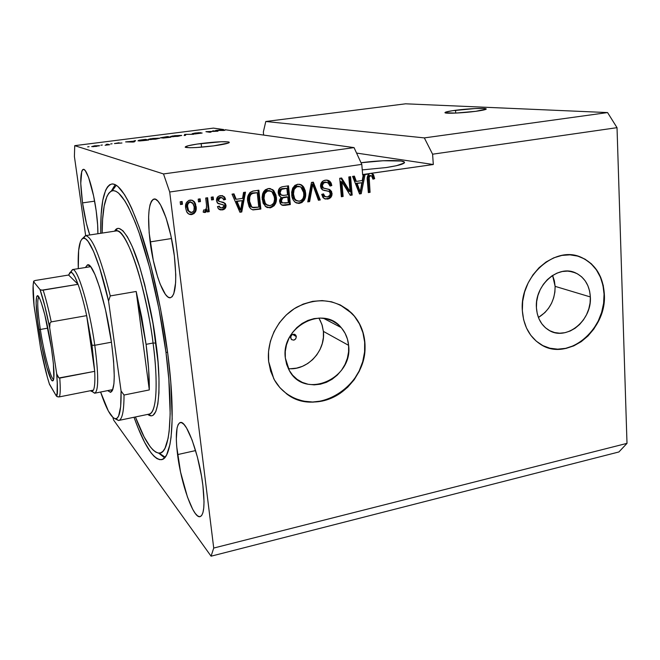 <?xml version="1.0" encoding="UTF-8"?>
<svg xmlns="http://www.w3.org/2000/svg" width="660" height="660" viewBox="0 0 660 660"><rect width="100%" height="100%" fill="white"/><g stroke="black" fill="none" stroke-linecap="round" stroke-linejoin="round"><path stroke-width="0.99" d="M455.557 110.278C467.437 108.686 484.522 107.827 486.082 108.793C486.915 109.412 483.499 110.253 475.819 111.309L456.002 113.066L444.988 112.769L445.747 112.085L452.265 110.74L474.755 108.562L483.45 108.43L486.238 109.09L475.819 111.309C463.741 112.942 446.49 113.776 445.087 112.827C444.295 112.183 447.777 111.334 455.557 110.278L455.73 113.083L455.557 110.278M201.143 143.509C215.564 141.776 224.862 141.298 229.045 142.082C230.142 143.014 224.986 144.276 213.584 145.876L196.457 147.526L189.799 147.733L185.171 147.172L188.017 145.786L197.183 144.061L221.224 141.743L228.335 141.9L229.259 142.543L228.451 143.005L213.584 145.876C198.949 147.634 189.56 148.12 185.427 147.337C184.437 146.363 189.676 145.084 201.143 143.509L201.572 147.163L201.143 143.509M296.356 336.633L292.636 334.397L296.356 336.633L295.729 338.885L293.791 340.147L291.671 339.677L290.623 337.747C291.357 334.298 293.089 333.457 295.82 335.222L296.356 336.633C295.589 340.106 293.849 340.931 291.126 339.108L290.722 336.567L292.116 334.67L294.31 334.24L295.3 334.702L296.356 336.633M552.667 275.632L554.367 280.797L555.118 286.358L554.887 292.091L553.682 297.784L551.562 303.229L548.592 308.22L544.896 312.576L538.42 317.485C549.491 310.456 555.052 300.077 555.118 286.358L590.354 296.95C592.135 320.546 566.123 341.55 548.732 330.14C541.291 325.421 537.19 317.955 536.423 307.75L536.654 301.62L537.933 295.507L540.21 289.649L543.394 284.287L547.371 279.625L551.966 275.855L557.007 273.116L562.279 271.507L567.592 271.103L572.731 271.895L577.5 273.859L581.716 276.895L585.222 280.896L587.887 285.706L589.619 291.118L590.354 296.95L590.073 302.965L588.786 308.946L586.542 314.663L583.432 319.918L579.571 324.497L575.091 328.251L570.158 331.015L564.968 332.689L559.713 333.209L554.582 332.549L549.78 330.726L545.482 327.797L541.876 323.87L539.096 319.093L537.248 313.649L536.423 307.75C534.501 285.219 558.261 264.289 575.578 272.902C584.636 277.349 589.562 285.359 590.354 296.95L555.118 286.358L552.585 275.443M288.304 368.626C307.246 370.788 325.809 350.955 323.383 331.378L348.612 345.353C353.29 378.617 304.862 400.051 289.41 370.722L285.334 358.025L285.285 351.442L286.481 344.85L288.882 338.514L292.38 332.689L296.843 327.608L302.099 323.466L307.923 320.43L314.094 318.607L320.364 318.062L326.494 318.821L332.236 320.834L337.375 324.019L341.723 328.243L345.122 333.341L347.449 339.116L348.612 345.353L348.587 351.805L347.374 358.248L345.015 364.427L341.608 370.111L337.268 375.111L332.17 379.219L326.486 382.288L320.43 384.194L314.234 384.862L308.129 384.26L302.346 382.404L297.115 379.351L292.636 375.218L289.088 370.144L286.622 364.345L285.334 358.025C280.69 327.129 323.095 304.516 341.137 327.558C345.452 332.533 347.944 338.464 348.612 345.353L323.383 331.378L321.907 324.398L318.904 318.07M286.151 393.484L286.159 393.492C317.534 419.05 370.128 383.716 364.658 342.144L364.864 342.251C366.911 365.351 352.126 389.689 330.652 398.459C309.235 407.377 284.188 399.028 273.71 378.601L268.645 361.523L268.546 351.458L270.361 341.377L274.015 331.683L279.378 322.781L286.226 315.01L294.269 308.698L303.188 304.095L312.617 301.356L322.179 300.589L331.493 301.793L340.213 304.92L347.993 309.812L354.552 316.272L359.659 324.035L363.14 332.805L364.864 342.251L364.798 352.019L362.942 361.746L359.378 371.077L354.23 379.682L347.688 387.238L339.983 393.475L331.394 398.145L322.245 401.082L312.848 402.146L303.575 401.296L294.772 398.533L286.778 393.946L279.914 387.692L274.461 380.003L270.649 371.167L268.645 361.523C266.351 340.51 278.149 317.716 296.777 307.18C317.658 296.967 336.055 299.029 351.962 313.376C359.486 321.247 363.784 330.866 364.864 342.251L364.658 342.144C363.577 330.759 359.271 321.139 351.755 313.277L340.007 304.821M545.647 346.879C572.286 358.52 606.309 327.376 604.057 294.203L604.345 294.286C606.986 330.569 566.536 362.538 540.119 344.033C529.419 336.806 523.495 325.693 522.349 310.712L522.67 301.348L524.609 292L528.091 283.049L532.966 274.849L539.047 267.729L546.084 261.987L553.789 257.829L561.85 255.42L569.951 254.842L577.764 256.105L584.999 259.141L591.376 263.81L596.656 269.923L600.666 277.233L603.256 285.458L604.345 294.286L603.892 303.394L601.937 312.436L598.538 321.082L593.843 329.018L588.002 335.965L581.237 341.649L573.788 345.865L565.933 348.447L557.956 349.28L550.159 348.323L542.842 345.601L536.291 341.187L530.764 335.247L526.482 328.003L523.636 319.712L522.349 310.712C519.37 276.903 554.598 245.124 580.858 257.161C595.303 263.744 603.133 276.127 604.345 294.286L604.057 294.203C602.844 276.045 595.015 263.67 580.569 257.087L576.477 255.766M361.028 162.756C378.79 160.306 400.917 159.753 404.068 161.791C406.015 163.465 400.01 165.388 386.059 167.574L362.249 169.892L386.059 167.574L396.396 165.726L404.316 162.962L404.522 162.187L401.272 161.032L383.138 160.743L361.028 162.756M150.125 241.907C147.196 216.175 148.533 201.877 154.143 199.006C160.347 197.472 170.857 226.281 174.347 255.882L175.758 274.642L175.634 282.521L173.778 293.758L172.153 296.719L170.148 297.784L167.863 296.967L165.388 294.327L160.215 284.221L157.715 277.167L153.293 260.353L149.16 232.84L148.624 216.587L149.094 209.979L150.043 204.749L151.462 201.11L153.293 199.237L155.48 199.246L157.954 201.193L160.619 205.037L166.064 217.866L170.923 235.81L174.347 255.882C177.037 281.597 175.684 295.564 170.28 297.775C163.696 299.005 153.615 270.253 150.125 241.907L171.501 238.532L150.125 241.907M82.533 202.9C79.918 182.688 80.19 171.501 83.35 169.339C86.749 168.424 93.241 189.073 96.17 210.763L97.639 224.969L97.87 233.739C97.977 227.494 97.408 219.838 96.17 210.763L93.58 195.838L88.588 177.449L85.313 170.709L83.894 169.438L82.698 169.612L81.766 171.204L80.767 183.398L82.533 202.9L94.619 201.16L82.533 202.9L86.444 223.484L89.785 234.976C86.815 226.363 84.397 215.672 82.533 202.9M177.556 454.6C175.246 435.13 176.195 424.43 180.394 422.507C186.532 420.148 199.345 455.053 202.884 485.463L204.031 501.74L203.75 508.01L202.925 512.688L201.597 515.617L199.831 516.714L197.703 515.971L195.302 513.48L192.728 509.355L187.448 497.021L180.56 472.106L176.698 446.482L176.319 439.156L177.061 427.952L178.167 424.504L179.734 422.722L181.706 422.705L184.024 424.504L186.607 428.084L192.134 440.113L197.398 457.042L201.506 476.124L202.884 485.463C205.004 504.71 204.047 515.122 199.996 516.689C193.347 518.554 181.038 483.532 177.556 454.6L195.599 450.582L177.556 454.6M100.757 233.293C100.361 202.628 104.131 186.178 112.076 183.934C119.988 183.785 129.698 200.112 141.207 232.93C152.122 265.394 162.393 311.825 167.813 354.007L170.8 382.445L172.186 418.786L171.072 437.25L169.942 444.485L166.683 454.765L164.596 457.784L162.261 459.409L159.695 459.665L156.931 458.601L154.019 456.266L150.975 452.735L144.631 442.348L138.13 428.068L134.013 417.26C144.053 445.261 153.136 459.393 161.263 459.673C172.037 459.335 175.964 416.567 167.813 354.007L160.504 308.599L150.604 264.718L139.326 227.477L131.703 208.296L128.007 200.698L124.435 194.486L117.826 186.376L114.848 184.453L112.126 183.934L109.667 184.759L107.498 186.887L105.617 190.253L102.77 200.376L101.153 214.5L100.757 233.293M265.79 121.489L424.331 137.899L607.571 112.571L405.62 103.81L265.79 121.489L405.62 103.81L607.571 112.571L424.331 137.899L432.597 154.201L617.026 127.669L607.571 112.571L617.026 127.669L432.597 154.201L433.306 164.513L370.862 173.341L373.486 174.628L374.674 178.679L372.958 179.173L372.446 176.814L371.522 175.75L370.136 175.832L369.146 176.995L370.078 192.332L368.338 192.605L367.257 179.33L367.694 175.758L369.253 173.943C367.463 175.535 366.811 177.614 367.307 180.196L368.338 192.605L370.078 192.332L369.064 177.301L370.697 175.659L371.489 175.742L372.958 179.173L374.674 178.679L373.321 174.413L370.862 173.341L368.164 173.737L369.253 173.943L365.071 174.562L361.234 193.685L359.535 193.949L352.564 176.401L354.395 176.129L356.342 181.409L362.241 180.535L363.256 174.826L362.67 174.916L361.787 164.381L169.711 192.011L213.724 548.047L627 443.363L617.026 127.669L627 443.363L213.724 548.047L211.076 556.19L113.619 420.065L112.91 417.475L113.619 420.065L211.076 556.19L618.915 451.96L211.076 556.19L213.724 548.047L169.711 192.011L361.787 164.381L354.04 147.609L224.986 129.723L224.92 130.317L223.608 130.482L215.589 130.449L223.682 129.542L213.395 128.114L74.728 145.654L163.515 173.943L354.04 147.609L163.515 173.943L169.711 192.011L163.515 173.943L74.728 145.654L213.395 128.114L223.682 129.542L215.589 130.449L223.608 130.482L224.92 130.317L224.986 129.723L354.04 147.609L361.787 164.381L362.67 174.916L363.256 174.826L362.241 180.535L356.342 181.409L354.395 176.129L352.564 176.401L359.535 193.949L361.234 193.685L365.071 174.562L363.99 174.356L360.162 193.438L361.234 193.685L359.378 193.561L360.162 193.438L363.99 174.356L362.637 174.554L433.306 164.513L356.557 153.07L433.306 164.513L432.597 154.201L424.331 137.899L265.79 121.489L263.34 132.033L265.79 121.489M368.305 192.192L368.989 192.093L367.975 177.094L369.064 177.301L367.975 177.094L367.95 179.569L369.039 179.792L367.95 179.569L368.989 192.093L370.078 192.332L368.305 192.192M368.057 176.781L369.311 175.519M370.953 175.642L369.6 175.453L370.697 175.659L369.6 175.453L367.975 177.094M372.892 178.662L373.576 178.464L373.436 177.325L372.224 174.207L373.576 178.464L374.674 178.679L372.892 178.662M215.837 131.257L212.759 130.812L217.973 131.208L208.024 131.629L211.068 132.082L209.715 132.256L205.92 131.678L215.837 131.257L205.92 131.678L209.715 132.256L211.068 132.082L208.024 131.629L217.973 131.208L212.759 130.812L215.837 131.257M192.151 133.724L198.668 132.685L193.487 133.551L202.142 133.031L194.791 133.98L200.681 133.204L192.538 133.757L200.755 132.676L195.179 133.031L192.151 133.724M184.132 135.523L184.709 134.376L193.636 134.31L185.897 134.351L185.559 135.341L184.132 135.523L185.559 135.341L185.897 134.351L193.636 134.31L184.709 134.376L184.833 135.432L184.709 134.376L184.132 135.523M174.397 135.679L181.748 135.473L172.747 136.752L170.585 136.505L173.308 135.828L170.932 136.661L177.952 136.323L181.648 135.407L174.397 135.679M152.452 138.468L159.712 138.278L150.554 139.582L148.5 139.318L151.338 138.617L148.797 139.483L155.768 139.153L159.596 138.196L152.452 138.468M133.848 141.174L135.572 140.63L134.302 141.875L132.924 142.057L125.606 141.9L133.848 141.174L125.606 141.9L132.924 142.057L134.302 141.875L135.572 140.63L134.12 140.811L134.261 141.883L134.12 140.811L133.947 141.925L133.848 141.174M87.656 146.883L89.092 146.701L87.656 146.883M91.649 146.627L94.966 145.786L99.528 145.753L92.846 146.718L99.437 145.662L94.512 145.844L91.649 146.627M100.897 145.2L102.325 145.018L100.897 145.2M107.233 144.647L106.202 144.367L107.621 144.185L109.626 144.721L105.088 145.274L109.626 144.721L107.621 144.185L106.202 144.367L107.233 144.647M110.674 143.954L112.093 143.773L110.674 143.954M114.436 143.558L119.064 142.75L115.97 143.385L121.951 142.989L114.436 143.558M137.989 140.869L138.847 140.275L145.489 139.367L148.657 140.044L137.989 140.869L148.657 140.044L145.489 139.367L137.989 140.869M160.438 137.783L167.524 136.562L170.932 137.206L163.391 138.055L160.438 137.783L170.932 137.206L167.524 136.562L160.438 137.783M263.653 135.085L263.34 132.033L263.653 135.085M85.643 235.603L74.407 156.519L74.728 145.654L74.407 156.519L85.643 235.603M350.08 191.606L348.81 176.954L350.575 176.69L352.168 195.079L350.295 195.36L341.839 181.78L343.134 196.457L341.36 196.73L339.727 178.291L341.632 178.01L350.08 191.606L341.632 178.01L339.727 178.291L341.36 196.73L343.134 196.457L341.839 181.78L350.295 195.36L352.168 195.079L350.575 176.69L348.81 176.954L350.08 191.606L349.033 191.367L350.08 191.606M320.537 186.359L321.148 183.059L323.458 180.749L326.642 180.064L329.827 181.252L331.204 183.175L331.807 185.551L330.049 186.062L328.886 183.373L326.337 182.292L323.68 183.01L322.311 185.683L323.4 188.009L329.596 189.535L331.559 191.425L331.897 195.36L330.965 197.216L329.414 198.503L325.462 199.064L322.996 197.596L321.733 194.378L323.507 193.867L324.712 196.383L327.277 196.944L329.876 195.393L330.198 193.009L328.886 191.342L322.426 189.841L321.098 188.364L320.537 186.359L322.682 189.989L329.257 191.507L330.272 193.504C330.214 195.533 329.216 196.68 327.277 196.944L325.05 196.622L323.507 193.867L321.733 194.378L324.076 198.528L327.533 199.089C330.577 198.495 332.087 196.556 332.054 193.281L329.909 189.692L323.606 188.133L322.327 186.037C322.393 183.859 323.458 182.63 325.528 182.341L327.979 182.704L330.049 186.062L331.807 185.551L328.853 180.584L325.487 180.147C322.195 180.741 320.546 182.812 320.537 186.359M307.766 201.877L311.479 182.449L313.343 182.176L320.265 199.963L318.417 200.244L312.716 184.478L309.639 201.589L307.766 201.877L309.639 201.589L312.716 184.478L318.417 200.244L320.265 199.963L313.343 182.176L311.479 182.449L307.766 201.877M297.033 203.131L300.201 202.653L302.445 200.995L304.301 197.447L304.689 194.007L303.542 188.232L301.686 185.592L299.508 184.214L303.179 186.4L301.488 184.924L297.734 184.231L300.745 184.552L303.683 187.044L305.308 190.856L305.58 195.995L304.26 200.112L301.9 202.546L298.782 203.445L295.647 202.595L293.403 200.293L291.951 196.523L291.654 192.159L292.636 188.257L294.88 185.394L297.734 184.231L292.834 187.852L291.703 194.84C291.901 197.942 293.081 200.442 295.259 202.331L299.582 203.371C304.301 201.638 306.298 198.025 305.563 192.53L303.179 186.4L302.214 186.161L304.598 192.283L305.563 192.53L304.598 192.283C305.324 197.761 303.336 201.366 298.625 203.099L296.629 203.074M267.737 207.619L270.963 207.124L273.24 205.45L274.519 203.519L275.418 200.153L275.278 195.814L274.296 192.58L272.39 189.923L270.286 188.578L273.842 190.74L272.654 189.626L268.274 188.562L269.833 188.512L273.842 190.74L276.028 195.236L276.02 202.15L274.147 205.738L270.253 207.867L266.244 207.083L263.159 203.288L262.094 197.472L262.606 193.9L263.728 191.524L265.37 189.742L268.274 188.562L263.307 192.225L262.185 199.279L265.295 206.382L270.253 207.867C275.055 206.11 277.068 202.463 276.301 196.927L273.842 190.74L272.926 190.493L275.385 196.663L276.301 196.927L275.385 196.663C276.161 202.183 274.147 205.821 269.354 207.578L267.094 207.504M242.566 198.363L243.54 192.456L245.495 192.167L241.766 211.975L239.935 212.256L232.023 194.147L233.995 193.858L236.214 199.303L242.566 198.363L236.214 199.303L233.995 193.858L232.023 194.147L239.935 212.256L241.766 211.975L245.495 192.167L243.54 192.456L242.566 198.363M180.502 204.542L180.172 201.779L182.127 201.49L182.465 204.254L180.502 204.542L182.465 204.254L182.127 201.49L180.172 201.779L180.502 204.542M185.683 208.255L186.145 203.115L188.81 200.409L192.472 200.351L194.436 201.844L195.591 204.064L196.094 209.954L194.056 213.592L191.458 214.599L188.818 214.046L186.714 211.852L185.683 208.255L186.648 211.728C187.762 213.815 189.469 214.764 191.763 214.566C195.36 213.279 196.804 210.606 196.119 206.547L194.114 201.481L192.052 200.203L190.03 200.071C186.384 201.391 184.932 204.121 185.683 208.255M198.52 201.877L198.198 199.13L200.137 198.841L200.458 201.589L198.52 201.877L200.458 201.589L200.137 198.841L198.198 199.13L198.52 201.877M206.539 205.26L205.697 198.025L207.619 197.736L209.237 211.662L207.314 211.959L207.058 209.74L205.879 212.182L203.61 212.314L203.164 212.083L203.66 209.979L205.235 209.971L206.324 208.906L206.539 205.26L206.522 208.148L204.988 210.037L203.66 209.979L203.164 212.083L205.07 212.545L207.058 209.74L207.314 211.959L209.237 211.662L207.619 197.736L205.697 198.025L206.539 205.26M211.547 199.947L211.233 197.208L213.155 196.927L213.469 199.658L211.547 199.947L213.469 199.658L213.155 196.927L211.233 197.208L211.547 199.947M216.521 200.739L216.925 198.025L218.823 196.102L222.288 195.599L224.689 197.233L225.596 199.378L223.715 199.914L222.676 198.025L221.166 197.554L219.409 198L218.386 199.642L219.079 201.374L223.492 202.348L225.448 203.717L225.918 207.034L223.806 209.492L220.621 209.962L218.485 208.89L217.437 206.646L219.318 206.11L220.225 207.669L221.95 207.974L223.492 207.413L224.12 205.755L223.204 204.781L218.039 203.593L216.521 200.739L217.33 202.95L223.864 205.219L224.152 205.928L221.95 207.974L219.829 207.281L219.318 206.11L217.437 206.646L218.303 208.675L222.247 209.946C224.804 209.517 226.058 207.991 226.025 205.359L225.241 203.445L218.749 201.077L218.394 200.12L220.63 197.596L222.998 198.338L223.715 199.914L225.596 199.378L224.35 196.787L220.539 195.583C217.75 196.111 216.406 197.827 216.521 200.739M247.706 201.572L247.904 196.432L249.884 192.538L252.747 191.128L258.868 190.195L260.857 209.055L252.904 209.921L250.66 208.766L249.109 206.687L247.706 201.572L250.445 208.56L252.904 209.921L260.857 209.055L258.868 190.195L253.555 190.979C248.746 192.489 246.799 196.02 247.706 201.572M278.239 192.951L278.677 189.577L280.005 187.762L282.513 186.722L288.494 185.831L290.351 204.542L283.024 205.441L281.308 204.749L280.104 203.288L279.56 200.244L281.143 197.191L279.064 195.591L278.239 192.951L280.013 196.639L281.143 197.191L279.56 201.415L281.267 204.715L284.889 205.375L290.351 204.542L288.494 185.831L283.049 186.631C279.625 187.176 278.025 189.28 278.239 192.951M618.915 451.96L627 443.363L618.915 451.96M181.45 201.589L181.739 203.965L182.465 204.254L180.46 204.154L181.739 203.965L181.45 201.589M195.343 209.649L194.849 203.783L193.685 201.564L191.936 200.17L194.114 202.174L195.368 206.258L196.119 206.547L195.368 206.258C196.053 210.309 194.609 212.974 191.02 214.252L188.95 214.12M188.941 214.112L192.225 213.922L194.197 212.38L195.154 210.474M189.783 212.223L187.663 210.392L186.838 207.1L187.085 204.072M187.927 210.845L186.879 207.537L187.613 207.826L186.879 207.537C186.326 204.798 187.192 202.892 189.486 201.803L191.144 202.084M187.357 203.453L189.271 201.844M189.915 201.77L190.336 201.811M194.18 206.852C194.733 209.583 193.867 211.48 191.573 212.561L188.397 210.697L187.613 207.826C187.06 205.087 187.927 203.173 190.22 202.084L193.273 203.734L194.18 206.852L192.588 202.868L190.649 202.051L189.049 202.579L187.819 204.361L187.531 206.085L188.661 211.142L190.724 212.561L193.075 211.786L193.974 210.301L194.18 206.852M199.419 198.949L199.7 201.308L200.458 201.589L198.478 201.49L199.7 201.308L199.419 198.949M206.893 197.843L208.461 211.365L209.237 211.662L207.265 211.547L208.461 211.365L206.893 197.843M206.283 209.443L207.058 209.74L206.283 209.443L204.303 212.248L205.07 212.545L203.379 212.19L205.112 211.876L206.283 209.443M212.413 197.035L212.685 199.386L213.469 199.658L211.505 199.559L212.685 199.386L212.413 197.035M222.329 195.607L223.534 196.523L224.779 199.105L225.596 199.378L223.583 199.444L224.779 199.105L224.664 198.676L223.591 196.581L222.329 195.607M221.595 197.579L219.829 197.323L220.63 197.596L219.829 197.323L217.602 199.84L219.013 201.341M224.07 202.793L223.303 202.298L224.433 203.164L225.209 205.078L226.025 205.359L225.209 205.078C225.25 207.694 223.987 209.22 221.438 209.649L219.417 209.583M218.666 206.299L220.283 207.702L218.666 206.299M221.026 204.212L220.399 204.113M219.821 209.665L222.23 209.476L224.317 208.213L225.233 205.912L224.557 203.321M218.056 200.92L217.66 200.178M217.602 199.84L217.882 198.47L219.384 197.414M219.829 197.323L220.894 197.332M244.571 192.299L240.925 211.678L241.766 211.975L239.761 211.86L240.925 211.678L244.571 192.299M233.31 193.957L235.381 199.039L236.214 199.303L235.381 199.039L233.31 193.957M238.59 206.745L236.247 201.16L242.195 200.673L240.636 210.152L239.794 209.855L239.275 208.444M239.101 207.991L238.862 207.388M240.636 210.152L239.176 206.415L238.342 206.135L239.794 209.855L240.636 210.152L242.195 200.673L236.247 201.16L238.342 206.135L239.176 206.415L237.088 201.432L236.247 201.16L242.195 200.673L237.088 201.432L240.636 210.152M253.283 209.698L259.974 208.766L258.027 190.319L259.974 208.766L260.857 209.055L252.755 209.707M251.336 206.959L250.635 206.341M250.255 205.87L249.513 204.517M249.241 203.75L248.63 198.676L249.637 194.708M249.925 194.337L251.089 193.471M251.419 193.331L257.227 192.687L258.761 207.141L252.161 207.347L253.027 207.636L251.683 206.819L249.587 201.316L248.729 201.044L250.816 206.53L252.161 207.347M249.587 201.316L249.81 196.589L248.952 196.325L248.729 201.044L249.587 201.316L250.264 204.517L251.501 206.63L253.663 207.743L258.761 207.141L257.227 192.687L253.151 192.901C250.99 193.058 249.587 194.197 248.952 196.325L249.81 196.589C250.453 194.452 251.856 193.314 254.017 193.157L257.227 192.687L252.623 193.471L250.784 194.593L249.686 197.167L249.587 201.316M267.647 205.367L265.493 204.303L264.388 202.917L265.279 203.189L264.577 203.222L266.384 204.913M264.14 202.438L263.167 198.784L263.381 194.659M263.744 193.611L265.856 191.144M266.409 190.856L269.404 190.608M269.858 190.765L267.613 190.517C264.016 191.862 262.531 194.618 263.167 198.784L264.058 199.056C263.423 194.873 264.908 192.109 268.513 190.765L271.854 191.639L274.453 197.175C275.171 201.448 273.694 204.286 270.014 205.672L266.384 204.583L265.279 203.189L264.058 199.056L263.167 198.784L264.388 202.917M287.587 185.963L289.41 204.262L290.351 204.542L289.41 204.262L283.957 205.095L284.889 205.375L281.952 205.144L289.41 204.262L287.587 185.963M280.483 194.873L281.548 195.212M279.98 194.452L279.205 192.778L279.345 190.517L280.351 189.222L281.853 188.669M282.29 188.595L286.877 188.298L287.529 194.873L284.147 195.376L281.251 195.03L280.079 192.662L279.155 192.406L280.335 194.774L281.251 195.03M280.574 201.25L281.399 202.579L282.48 202.966L280.822 201.886M283.577 197.282L287.743 197.06L281.795 197.736L282.719 198L281.795 197.736L280.45 200.557L281.375 200.83L282.719 198L284.51 197.546L283.577 197.282L286.811 196.795L287.743 197.06L288.304 202.645L282.323 202.859L281.375 200.83L280.45 200.557L280.649 198.891M281.795 197.736L283.132 197.356M280.079 192.662L281.465 189.337L280.541 189.098L279.155 192.406L280.079 192.662L280.871 194.675L282.744 195.484L287.529 194.873L286.877 188.298L280.541 189.098L286.877 188.298L281.465 189.337L280.269 190.765L280.079 192.662M285.301 203.099L288.304 202.645L287.743 197.06L283.156 197.827L281.572 199.163L281.424 201.176L282.15 202.694L285.301 203.099M295.721 200.45L293.766 198.47L295.234 200.153L297.016 200.92M293.535 198L292.594 194.37L292.817 190.278M293.188 189.238L295.267 186.796M295.812 186.508L298.757 186.268M299.12 186.392L297 186.178C293.461 187.498 291.992 190.237 292.594 194.37L293.543 194.626C292.941 190.476 294.409 187.745 297.957 186.417L300.828 187.003L303.748 192.778C304.433 197.018 302.973 199.831 299.359 201.201L296.183 200.417L293.766 198.47L294.715 198.734L293.543 194.626L292.594 194.37L293.766 198.47M312.493 182.3L319.267 199.7L320.265 199.963L318.268 199.848L319.267 199.7L312.493 182.3M311.726 184.247L312.716 184.478L311.726 184.247L311.248 187.291L312.229 187.531L311.248 187.291L308.665 201.316L309.639 201.589L307.849 201.44L308.665 201.316L311.726 184.247M327.195 180.097L330.792 185.32L331.807 185.551L329.942 185.567L330.792 185.32L330.19 182.952L327.707 180.304M326.576 182.3L324.522 182.111C322.451 182.399 321.387 183.637 321.329 185.798L322.327 186.037L321.329 185.798L322.6 187.894L324.184 188.372M330.734 191.631L329.365 189.758L327.904 189.057L328.894 189.445L331.039 193.033L332.054 193.281L331.039 193.033C331.064 196.3 329.563 198.231 326.527 198.825L324.745 198.858M324.918 196.688L323.235 195.607L322.608 194.123L324.043 196.367L325.256 196.73M327.715 191.037L324.142 190.459M324.885 190.558L325.693 190.649M326.106 190.699L326.758 190.798M325.487 198.907L328.589 198.14M329.233 197.686L330.883 195.104L330.875 192.076M323.771 188.29L322.393 187.77L321.387 186.194M321.313 185.46L322.674 182.787M323.722 182.292L324.2 182.168M325.322 182.061L326.123 182.16M349.552 176.847L351.112 194.824L352.168 195.079L350.056 194.989L351.112 194.824L349.552 176.847M340.799 181.558L341.839 181.78L340.799 181.558L342.094 196.201L343.134 196.457L341.327 196.325L342.094 196.201L340.799 181.558M340.799 178.134L349.033 191.367L340.799 178.134M353.455 176.269L355.278 181.186L356.342 181.409L355.278 181.186L353.455 176.269M362.653 174.71L363.256 174.826L362.653 174.71M358.099 188.653L356.037 183.249L361.845 182.762L360.22 191.92L359.147 191.672L358.33 189.28M360.22 191.92L358.949 188.298L357.877 188.067L359.147 191.672L360.22 191.92L361.845 182.762L356.037 183.249L357.877 188.067L358.949 188.298L357.109 183.472L356.037 183.249L361.845 182.762L357.109 183.472L360.22 191.92M265.279 203.189L267.275 205.194L269.659 205.714L272.374 204.641L273.941 202.496L274.543 199.188L273.941 194.7L272.778 192.522L270.872 191.062L267.3 191.103L264.643 193.858L264 198.396L265.279 203.189M294.715 198.734L296.67 200.722L299.005 201.234L301.67 200.178L303.221 198.058L303.798 195.442L303.575 191.532L302.132 188.166L300.275 186.706L296.769 186.747L294.146 189.469L293.486 193.974L294.715 198.734M97.911 145.819L96.261 146.446L93.01 146.413L97.284 145.744L92.928 146.355L97.911 145.819M107.72 144.886L107.621 144.185L107.72 144.886M133.741 141.314L133.312 142.007L129.97 141.991L133.741 141.314L133.823 141.941L133.741 141.314L129.946 141.793L133.295 141.892L133.741 141.314M145.546 139.854L145.489 139.367L145.546 139.854M144.466 139.623L146.899 140.275L139.433 140.984L139.177 140.456L144.466 139.623L139.112 140.555L146.883 140.143L144.466 139.623M149.077 139.532L149.02 139.07L149.077 139.532M157.954 138.303L155.389 139.202L150.026 139.26L157.336 138.237L149.927 139.194L154.836 139.144L157.954 138.303M167.582 137.008L167.524 136.562L167.582 137.008M168.127 137.115L169.166 137.429L163.531 137.808L168.127 137.115M166.551 136.81L167.747 137.164L161.832 137.8L166.551 136.81L161.7 137.56L166.551 136.81M171.105 136.694L171.055 136.265L171.105 136.694M179.965 135.498L177.548 136.373L172.095 136.43L179.314 135.44L172.012 136.381L177.004 136.315L179.965 135.498M201.968 132.965L194.081 133.947L201.968 132.965M223.74 129.847L223.864 130.457L222.321 130.482L220.143 130.309L223.748 129.847L223.798 130.317L223.748 129.847L220.143 130.309L223.847 130.342L223.748 129.847M549.895 348.216L557.683 349.173L565.661 348.34L573.515 345.757L580.957 341.55L587.722 335.866L593.554 328.927L598.257 320.983L601.648 312.345L603.603 303.303L604.057 294.203L602.968 285.376L600.377 277.15L596.376 269.841L591.088 263.736L584.711 259.066M580.577 257.087L576.493 255.766M286.597 393.805L294.583 398.392L303.385 401.156L312.659 402.014L322.047 400.942L331.204 398.013L339.784 393.343L347.482 387.106L354.024 379.558L359.172 370.953L362.736 361.622L364.592 351.904L364.658 342.144L362.926 332.698L359.452 323.928L354.346 316.165L347.787 309.713M290.705 368.725L296.62 368.123L302.396 366.349L307.816 363.462L312.675 359.584L316.792 354.865L320.026 349.478L322.253 343.621L323.383 337.507L323.383 331.378L322.245 325.454L320.001 319.96M72.501 269.569C77.55 267.597 89.455 307.007 94.776 345.287L111.441 342.202L94.776 345.287C98.703 375.193 98.653 391.165 94.636 393.22L92.037 391.446L94.801 393.187C98.662 390.671 98.653 374.698 94.776 345.287C89.521 307.477 77.806 268.356 72.674 269.56L70.471 272.167L72.501 269.569L90.634 266.681L87.681 264.825C93.382 262.498 106.169 303.13 111.523 342.787L113.578 361.07L114.262 376.142L113.932 383.716L112.332 390.728L110.624 392.32L107.687 390.613L110.484 392.337C115.087 390.283 115.434 373.766 111.523 342.787L105.584 310.109L99.544 287.191L94.957 274.502L90.808 266.904L88.473 264.924L87.458 264.875L85.429 267.465L87.681 264.825M118.503 420.494L114.914 418.679L118.544 420.494C122.174 419.842 123.998 411.353 124.022 395.026L121.077 390.976C121.349 408.738 119.625 417.986 115.921 418.737C111.68 418.646 106.573 409.745 100.609 392.024L108.364 411.031L113.157 417.689L115.252 418.745L117.092 418.192L118.627 415.981L120.656 406.609L121.077 390.976L108.553 301.042L110.269 295.927C100.518 256.806 92.26 236.709 85.495 235.636L82.376 238.648L85.453 235.636C92.218 236.61 100.493 256.707 110.269 295.927L136.191 291.472L146.075 344.338L153.062 343.018L146.075 344.338C148.409 362.208 149.482 377.404 149.308 389.928L124.022 395.026C123.998 411.419 122.158 419.909 118.503 420.494L149.028 414.125C156.321 413.911 158.581 384.392 153.062 343.018L155.958 343.109C160.471 372.471 161.642 425.18 147.733 414.397L151.313 415.882L152.988 415.363L155.818 411.535L157.839 404.011L158.928 392.956L158.986 378.724L157.996 361.861L152.963 323.334L144.697 284.534L139.838 267.366L132.28 246.592L127.413 236.841L122.917 230.744L118.965 228.393L117.232 228.599L114.617 231.173C119.608 221.546 130.713 237.79 139.483 266.252C148.12 296.423 153.607 322.039 155.958 343.109L153.062 343.018C150.983 324.901 146.429 302.569 139.417 276.028C132.305 250.676 122.496 230.018 116.333 230.909L116.812 229.515L114.84 231.14M167.599 352.374L165.965 352.316C173.943 413.251 169.859 454.393 159.085 453.123C152.006 452.141 144.119 440.088 135.415 416.963L144.119 436.904L150.158 446.688L153.054 449.996L155.818 452.141L158.433 453.09L160.858 452.768L163.069 451.151L165.033 448.206L168.094 438.306L169.15 431.376L170.173 413.77L168.82 379.261L165.965 352.316L167.599 352.374M158.664 453.106L164.587 457.801L158.664 453.106M149.028 414.125C158.829 412.079 156.742 368.577 153.062 343.018C145.852 285.483 125.953 227.411 116.333 230.909L85.453 235.636M108.553 301.042L99.578 267.638L93.596 251.452L88.176 241.494L85.808 239.011L83.721 238.194L81.939 239.019L80.487 241.411L78.631 250.528L78.301 268.62C77.674 249.348 79.456 239.209 83.638 238.202C89.356 237.295 99.941 262.845 108.553 301.042L121.077 390.976L124.022 395.026L149.308 389.928L148.64 369.146L146.075 344.338L141.801 317.641L136.191 291.472L149.308 389.928L136.191 291.472L110.269 295.927L108.553 301.042M111.301 191.087L115.203 184.618L111.301 191.087M102.176 233.079L102.605 219.351L104.181 205.969L106.92 196.432L108.727 193.297L110.806 191.35L113.157 190.633L115.764 191.202L118.602 193.099L124.888 200.953L128.279 206.902L135.382 222.717L139.012 232.452L149.688 267.795L159.052 309.342L165.965 352.316C160.726 311.57 150.736 266.747 140.176 235.801C129.046 204.542 119.749 189.519 112.274 190.74C105.6 193.429 102.234 207.545 102.176 233.079M112.835 389.532L112.299 389.697L112.835 389.532M38.783 296.934C37.001 299.574 37.521 310.423 40.342 329.464L38.841 329.423C35.912 309.713 35.359 298.51 37.191 295.812C39.666 293.155 47.371 320.983 51.406 348.001L53.394 363.611L53.806 378.601L53.245 380.564L52.379 380.878L51.233 379.574L46.678 366.993L41.662 345.452L37.736 321.733L36.11 303.113L36.638 296.67L37.389 295.746L39.773 298.815L41.316 302.759L44.806 314.812L51.406 348.001C54.483 369.534 54.829 380.507 52.453 380.919C49.434 380.234 42.52 353.719 38.841 329.423L40.342 329.464C37.521 310.423 37.001 299.574 38.783 296.934M47.842 328.127L40.342 329.464L47.842 328.127M93.415 390.134L92.161 391.421L90.395 390.728L91.608 391.438L93.415 390.134C94.726 387.37 95.156 381.109 94.702 371.341C95.156 381.109 94.726 387.37 93.415 390.134L59.425 396.874L93.415 390.134M92.004 345.205L94.702 371.341L92.004 345.205L86.666 315.637L94.702 371.341L58.963 377.965L57.461 376.208L56.603 373.213L49.673 327.748L50.028 322.979L51.233 321.89L86.666 315.637L92.004 345.205L94.776 345.287L92.004 345.205M339.372 325.735L339.413 326.65L339.372 325.735M33.544 281.482L35.194 280.492L68.599 275.03L78.053 284.311L41.704 290.202L40.004 289.558L33.668 281.746L33.627 281.176L35.194 280.492L68.599 275.03L78.053 284.311L74.951 276.977L72.253 272.943L70.1 272.316L68.599 275.03L70.81 272.151C72.699 272.349 75.116 276.408 78.053 284.311C80.974 292.363 83.845 302.8 86.666 315.637L94.702 371.341L59.763 378.081C60.497 387.899 60.382 394.16 59.425 396.874C60.382 394.16 60.497 387.899 59.763 378.081M33.965 304.945L40.573 348.001L47.281 376.918L49.5 384.367L56.298 395.901L57.164 396.643L59.425 396.874L57.981 396.899M49.36 383.905L56.298 395.901L57.09 393.36L57.255 381.835L56.603 373.213L49.673 327.748L44.781 305.91L40.004 289.558L33.668 281.746L33.115 285.268L34.105 306.273L40.573 348.001C43.502 362.752 46.48 374.872 49.5 384.367M86.666 315.637C83.845 302.8 80.974 292.363 78.053 284.311L43.139 290.136C45.787 298.32 48.485 308.897 51.233 321.89L86.666 315.637M40.004 289.558C43.147 298.658 46.373 311.388 49.673 327.748L49.591 324.555L50.028 322.979L51.233 321.89C48.485 308.897 45.787 298.32 43.139 290.136M34.105 306.273C32.802 293.708 32.662 285.533 33.668 281.746L33.586 281.614M56.603 373.213C57.775 386.166 57.676 393.731 56.298 395.901L57.164 396.643M53.675 379.343C50.787 379.261 43.948 353.306 40.342 329.464C43.906 353.017 50.63 378.708 53.575 379.318L53.675 379.343M42.339 290.218L40.136 289.699L42.339 290.218M58.963 377.965L56.743 373.981L57.461 376.208L58.963 377.965M486.106 109.213L486.082 108.793M229.111 142.675L229.045 142.082M294.121 334.207L295.82 335.222M569.547 271.26L575.578 272.902M323.466 318.277L341.137 327.558M404.159 163.094L404.068 161.791M372.281 173.646L371.184 173.448M161.898 459.533L161.263 459.673M194.865 202.463L194.114 202.174M188.397 210.697L187.663 210.392M224.35 196.787L223.534 196.523M218.749 201.077L217.948 200.805M225.241 203.445L224.433 203.164M219.829 207.281L219.029 206.984M251.683 206.819L250.816 206.53M272.654 189.626L271.747 189.379M266.384 204.583L265.493 204.303M282.323 202.859L281.399 202.579M301.488 184.924L300.523 184.693M296.183 200.417L295.234 200.153M328.853 180.584L327.838 180.362M323.606 188.133L322.6 187.894M329.909 189.692L328.894 189.445M325.05 196.622L324.043 196.367M165.148 457.157L159.085 453.123M115.921 418.737L118.544 420.494M85.495 235.636L83.638 238.202M116.292 185.229L112.274 190.74M149.193 414.1L149.919 415.082L147.98 414.34M112.266 389.705L110.484 392.337M38.758 296.893L37.191 295.812M92.161 391.421L94.636 393.22M112.811 389.59L94.85 393.178M72.674 269.56L70.81 272.151M40.095 289.666C43.197 298.765 46.373 311.355 49.624 327.418M56.669 373.618C57.544 386.785 57.692 393.707 57.115 394.383L56.743 396.396M53.575 379.318L52.453 380.919"/></g></svg>
